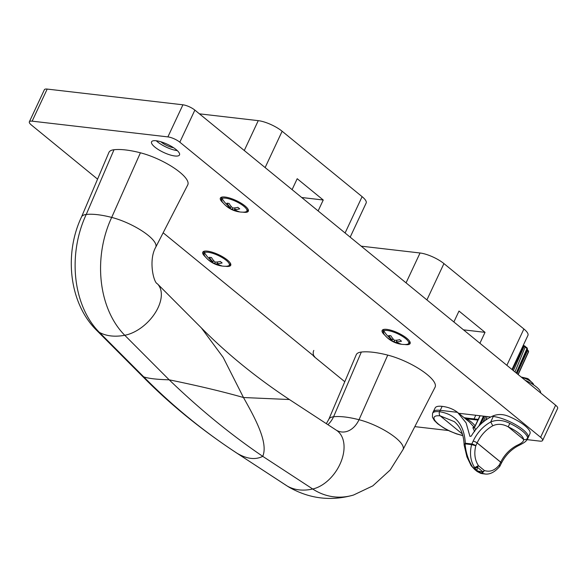 <?xml version="1.0" encoding="UTF-8"?>
<svg xmlns="http://www.w3.org/2000/svg" width="587" height="587" viewBox="0 0 587 587"><rect width="100%" height="100%" fill="white"/><g stroke="black" fill="none" stroke-linecap="round" stroke-linejoin="round"><path stroke-width="0.88" d="M29.35 121.803L44.385 89.716A9.26 2.693 25.1 0 1 47.187 89.077L182.924 104.802A9.26 2.693 25.1 0 1 194.862 110.107L555.625 405.199A9.26 2.693 25.1 0 1 557.65 408.391L542.615 440.477A9.26 2.693 -154.9 0 0 540.598 437.286L179.827 142.193A9.26 2.693 -154.9 0 0 167.889 136.896L32.153 121.164A9.26 2.693 -154.9 0 0 29.35 121.803A9.26 2.693 -154.9 0 0 31.375 124.994L97.574 179.145M527.163 439.648L539.813 441.116A9.26 2.693 -154.9 0 0 542.615 440.477M414.826 426.632L448.483 430.535M313.774 350.439A4.63 3.346 96.6 0 0 314.683 356.735L163.149 232.782M223.053 202.845A15.431 4.483 25.1 0 1 220.367 198.105A15.431 4.483 25.1 0 1 231.271 198.567A15.431 4.483 25.1 0 1 248.316 211.203A15.431 4.483 25.1 0 1 242.959 212.171M205.457 256.945A15.431 4.483 25.1 0 1 202.772 252.212A15.431 4.483 25.1 0 1 213.675 252.674A15.431 4.483 25.1 0 1 230.72 265.302A15.431 4.483 25.1 0 1 225.364 266.271M384.837 335.177A15.431 4.483 25.1 0 1 382.159 330.444A15.431 4.483 25.1 0 1 392.065 330.576A15.431 4.483 25.1 0 1 406.732 338.215A15.431 4.483 25.1 0 1 410.108 343.534A15.431 4.483 25.1 0 1 405.426 344.598A15.431 4.483 25.1 0 1 404.751 344.503M176.144 149.604A15.431 4.483 25.1 0 1 179.512 154.917A15.431 4.483 25.1 0 1 174.838 155.981A15.431 4.483 25.1 0 1 154.931 147.146A15.431 4.483 25.1 0 1 151.563 141.827A15.431 4.483 25.1 0 1 161.476 141.959A15.431 4.483 25.1 0 1 176.144 149.604M458.931 413.461A9.641 2.803 25.1 0 1 460.524 413.483L490.747 416.99M156.274 140.77A15.431 4.483 -154.9 0 0 157.441 141.797A15.431 4.483 -154.9 0 0 177.311 150.624M173.554 147.704A9.568 2.781 25.1 0 1 161.469 142.259A9.568 2.781 25.1 0 1 160.919 141.79M199.419 113.834L258.258 120.651A18.52 5.386 25.1 0 1 282.142 131.253L362.106 196.66A18.52 5.386 25.1 0 1 366.149 203.043L350.175 237.148M301.725 197.511L323.239 200.006L297.205 178.712L292.091 189.638M323.239 200.006L318.125 210.931M361.203 246.166L420.05 252.99A18.52 5.386 25.1 0 1 443.933 263.585L523.89 328.991A18.52 5.386 25.1 0 1 527.94 335.375L511.959 369.48M463.51 329.85L485.031 332.345L458.997 311.051L453.876 321.97M485.031 332.345L479.909 343.263M230.515 207.703A26.188 16.436 -50.7 0 1 226.355 206A25.725 19.826 142 0 0 228.211 207.527A26.188 16.436 129.3 0 0 232.371 209.221A26.188 18.909 -83.4 0 0 237.031 211.437A25.725 17.72 89.5 0 0 239.151 211.687A26.188 18.909 -83.4 0 1 235.306 210.007A26.188 18.909 -83.4 0 1 234.492 209.471A26.188 16.436 129.3 0 0 239.731 208.862A25.725 12.349 65.5 0 1 237.874 207.336A26.188 16.436 -50.7 0 1 232.635 207.952A26.188 18.909 96.6 0 1 229.055 203.425A25.725 10.243 159.7 0 1 226.934 203.175A26.188 18.909 96.6 0 0 229.781 206.976A26.188 18.909 -83.4 0 0 230.515 207.703L231.139 206.367M228.578 207.152L228.211 207.527M232.371 209.221L232.966 207.959M222.04 198.479A14.088 4.094 -154.9 0 0 222.091 201.627A26.232 26.232 0 0 0 244.515 212.127A14.088 4.094 -154.9 0 0 246.224 211.738A14.088 4.094 -154.9 0 0 238.557 202.764A14.088 4.094 -154.9 0 0 222.04 198.479A26.232 24.522 62.1 0 0 229.781 206.976M237.031 211.437L237.06 210.938M234.492 209.471L235.255 207.835M516.993 373.596L527.427 350.733L528.454 351.569L528.285 350.688L528.593 351.782L518.182 374.565M522.885 358.973L527.346 349.192L526.869 347.827M526.429 351.011L527.339 349.023L527.016 348.451A0.925 0.58 -50.7 0 0 526.943 347.702L526.943 347.702A0.925 0.58 -50.7 0 0 526.73 347.614M523.311 345.251L526.943 347.702L527.339 349.016L525.196 346.961A0.925 0.58 -50.7 0 0 525.123 346.213L525.123 346.213A0.925 0.58 -50.7 0 0 524.91 346.125L524.11 346.381L524.485 345.882L523.743 345.523L523.641 346.154L525.196 346.961L514.975 371.945M501.313 463.326L500.696 462.16C504.482 454.756 509.861 449.187 516.817 445.46C521.682 443.28 523.949 441.27 523.604 439.428C525.365 439.971 526.715 439.48 527.654 437.961L527.412 439.193L528.124 437.733A23.15 6.728 -154.9 0 0 528.161 437.667A23.15 6.728 -154.9 0 0 517.147 425.582A23.15 6.728 -154.9 0 0 493.234 416.477L492.067 416.337C483.593 420.468 476.644 427.072 471.229 436.141L469.93 436.368L466.085 422.845L457.537 412.338C453.237 409.051 448.108 407.062 442.143 406.358A23.069 6.706 25.1 0 0 435.165 407.914L433.213 411.891A23.15 6.728 -154.9 0 0 433.184 411.949L432.56 413.351L432.421 417.13L434.351 420.497L437.697 423.777L444.256 428.268L449.73 431.129L456.451 433.866L462.864 435.635M474.663 431.584L472.858 427.688L473.335 427.417M474.56 427.754L469.556 422.148L458.227 412.881M474.56 426.991L473.966 426.683M479.983 415.743L474.67 426.8A1.233 0.954 -38 0 1 473.922 426.617M475.125 425.861A72.216 45.148 -50.1 0 0 466.511 418.766L464.801 418.26M466.511 418.766A1.233 0.888 -83.4 0 1 467.391 418.157L478.06 419.389A1.233 0.888 96.6 0 0 477.18 419.998L466.511 418.766M475.617 429.735A72.223 45.243 -50.4 0 0 474.509 427.497A1.233 0.932 -28.6 0 1 472.858 427.688M474.509 427.497L480.137 415.757M473.364 427.475L474.67 426.8M457.537 412.338L440.213 410.328A23.15 6.728 -154.9 0 0 433.213 411.891M485.31 474.002L481.501 473.181L484.363 470.51C489.852 472.33 494.826 470.481 499.288 464.97L500.674 462.204A3.089 0.895 26.6 0 1 501.335 463.29L501.349 463.26C505.319 455.512 510.903 449.708 518.086 445.849L516.817 445.46M501.349 463.268A3.089 3.089 0 0 1 501.335 463.29L499.955 466.056A3.089 0.895 -153.4 0 0 499.295 464.97L499.618 466.584M480.958 473.393L482.499 473.694L480.702 473.342L474.626 469.424L477.18 471.515L476.952 470.899L481.501 473.181A3.089 1.658 109.1 0 0 483.196 472.021L477.275 467.179A3.089 2.04 152.1 0 1 474.67 467.59L476.952 470.899L483.196 472.021A3.089 1.937 129.3 0 0 484.363 470.51L478.442 465.66L474.67 467.59C470.466 461.074 469.439 453.413 471.603 444.616L475.8 445.753C473.914 453.377 474.795 460.017 478.442 465.66A3.089 1.937 -50.7 0 1 477.275 467.179L476.952 470.899L471.17 465.704L466.944 456.928L464.156 445.181A3.089 1.497 171.1 0 0 464.156 445.21M471.941 466.019C467.964 459.188 465.682 451.807 465.102 443.86L465.102 443.86A3.089 2.231 -83.4 0 1 465.322 443.229C464.229 424.768 455.644 414.261 439.582 411.729A3.089 2.231 96.6 0 0 440.213 415.875L454.287 421.62M454.25 421.591C460.399 426.632 463.693 434.365 464.119 444.792L465.322 443.236L471.823 443.985L473.137 441.167A3.089 0.822 25 0 1 477.114 442.936L475.8 445.753A3.089 0.822 -155 0 0 471.823 443.985A3.089 2.231 96.6 0 0 471.603 444.616L465.102 443.86A3.089 1.497 171.1 0 0 464.156 445.181A3.089 3.089 0 0 1 464.119 444.792L464.148 445.019M492.772 425.788C485.933 429.618 480.724 435.319 477.136 442.892L500.696 462.16A3.089 1.937 129.3 0 1 500.674 462.204L477.114 442.936A3.089 1.937 -50.7 0 0 477.136 442.892A3.089 0.858 24.4 0 0 473.137 441.167C477.18 432.656 483.057 426.25 490.754 421.958L492.772 425.788C497.563 423.55 502.699 423.895 508.181 426.815L509.854 423.403C503.147 419.998 496.778 419.514 490.754 421.958L493.623 415.677L492.067 416.337M528.161 437.667L529.995 433.558A23.069 6.706 25.1 0 0 509.311 416.638C503.815 414.195 498.59 413.872 493.623 415.677M513.412 370.668L524.11 346.381M527.412 439.193L527.412 439.193C525.666 441.996 523.751 442.95 518.086 445.849M525.101 380.229A18.52 5.386 25.1 0 1 540.671 392.967M521.645 377.397A8.68 2.524 25.1 0 1 531.646 382.166A8.68 2.524 25.1 0 1 533.304 383.92A8.68 2.524 25.1 0 1 533.422 384.133A8.68 2.524 25.1 0 1 533.612 384.889M528.366 378.997L528.366 378.997A4.322 1.255 -154.9 0 0 527.368 378.461L521.19 377.03M313.275 355.583A4.63 3.346 -83.4 0 0 314.155 356.669L344.782 381.726M328.845 419.25L356.236 354.768A36.504 10.61 25.1 0 1 361.335 352.046A70.455 20.479 25.1 0 1 387.743 355.106A36.504 10.61 25.1 0 1 421.899 370.639A36.504 10.61 25.1 0 1 435.077 387.207L403.056 449.532M403.034 449.576A33.951 9.869 -154.9 0 0 403.078 449.481A33.951 9.869 -154.9 0 0 390.649 434.072A33.951 9.869 -154.9 0 0 359.024 419.72A67.901 19.738 -154.9 0 0 344.745 416.975A67.901 19.738 -154.9 0 0 333.57 416.77A33.951 9.869 -154.9 0 0 328.867 419.206A33.951 9.869 -154.9 0 0 328.83 419.301M289.354 399.527L243.48 397.524C223.141 391.712 198.377 385.806 169.181 379.818C199.492 409.044 230.676 434.549 262.741 456.341C268.516 442.745 255.228 418.392 243.48 397.524L223.185 357.417L201.385 327.92C226.758 353.616 256.108 377.492 289.428 399.542M289.435 399.549L336.424 430.256A33.951 22.093 123.2 0 1 340.944 461.969A33.951 22.093 123.2 0 1 312.717 489.008L262.741 456.341C255.455 460.025 246.973 459.041 237.295 453.391C203.594 431.408 172.402 405.903 143.734 376.869L143.595 377.412C170.23 404.392 201.033 429.449 235.996 452.577L287.27 486.058A33.951 22.093 123.2 0 1 286.551 485.618L236.201 452.709M143.558 377.375L96.561 330.246A33.951 20.369 -44.9 0 0 99.32 332.323L143.734 376.869C148.526 378.512 157.008 379.496 169.181 379.818L124.767 335.272A33.951 20.369 -44.9 0 0 155.269 312.783A33.951 20.369 -44.9 0 0 157.367 283.778L201.385 327.92M155.709 247.266A33.951 9.869 -154.9 0 0 155.753 247.178A33.951 9.869 -154.9 0 0 143.323 231.77A33.951 9.869 -154.9 0 0 111.691 217.41A67.901 19.738 -154.9 0 0 97.413 214.673A67.901 19.738 -154.9 0 0 86.238 214.468A33.951 9.869 -154.9 0 0 81.542 216.897A33.951 9.869 -154.9 0 0 81.498 216.992M81.52 216.948L108.903 152.459A36.504 10.61 25.1 0 1 114.003 149.736A70.455 20.479 25.1 0 1 140.41 152.796A36.504 10.61 25.1 0 1 174.566 168.33A36.504 10.61 25.1 0 1 187.745 184.905L155.731 247.222M212.92 261.809A26.188 16.436 -50.7 0 1 208.759 260.107A25.725 19.826 142 0 0 210.616 261.626A26.188 16.436 129.3 0 0 214.776 263.328A26.188 18.909 -83.4 0 0 219.435 265.544A25.725 17.72 89.5 0 0 221.556 265.786A26.188 18.909 -83.4 0 1 217.711 264.113A26.188 18.909 -83.4 0 1 216.897 263.57A26.188 16.436 129.3 0 0 222.135 262.961A25.725 12.349 65.5 0 1 220.279 261.442A26.188 16.436 -50.7 0 1 215.04 262.051A26.188 18.909 96.6 0 1 211.459 257.524A25.725 10.243 159.7 0 1 209.339 257.282A26.188 18.909 96.6 0 0 212.186 261.083A26.188 18.909 -83.4 0 0 212.92 261.809L213.543 260.474M210.982 261.259L210.616 261.626M214.776 263.328L215.37 262.059M204.445 252.579A14.088 4.094 -154.9 0 0 204.496 255.734A26.232 26.232 0 0 0 226.92 266.234A14.088 4.094 -154.9 0 0 228.629 265.845A14.088 4.094 -154.9 0 0 220.961 256.871A14.088 4.094 -154.9 0 0 204.445 252.579A26.232 24.522 62.1 0 0 212.186 261.083M219.435 265.544L219.465 265.038M216.897 263.57L217.66 261.941M392.299 340.042A26.188 16.436 -50.7 0 1 388.139 338.339A25.725 19.826 142 0 0 389.995 339.858A26.188 16.436 129.3 0 0 394.156 341.561A26.188 18.909 -83.4 0 0 398.822 343.777A25.725 17.72 89.5 0 0 400.943 344.019A26.188 18.909 -83.4 0 1 397.091 342.346A26.188 18.909 -83.4 0 1 396.276 341.803A26.188 16.436 129.3 0 0 401.515 341.194A25.725 12.349 65.5 0 1 399.659 339.675A26.188 16.436 -50.7 0 1 394.42 340.284A26.188 18.909 96.6 0 1 390.839 335.757A25.725 10.243 159.7 0 1 388.719 335.515A26.188 18.909 96.6 0 0 391.573 339.315A26.188 18.909 -83.4 0 0 392.299 340.042L392.923 338.706M390.362 339.491L389.995 339.858M394.156 341.561L394.75 340.291M383.825 330.811A14.088 4.094 -154.9 0 0 383.876 333.966A26.232 26.232 0 0 0 406.299 344.466A14.088 4.094 -154.9 0 0 408.009 344.077A14.088 4.094 -154.9 0 0 400.341 335.104A14.088 4.094 -154.9 0 0 383.825 330.811A26.232 24.522 62.1 0 0 391.573 339.315M398.822 343.777L398.844 343.27M396.276 341.803L397.039 340.174M182.924 104.802L167.889 136.896M32.153 121.164L47.187 89.077M179.827 142.193L194.862 110.107M555.625 405.199L540.598 437.286M474.054 418.927L475.771 415.251M265.126 167.581L282.142 131.253M362.106 196.66L345.09 232.988M258.258 120.651L244.273 150.521M426.91 299.913L443.933 263.585M523.89 328.991L506.874 365.319M420.05 252.99L406.057 282.853M244.515 212.127L246.65 211.613L247.831 210.425A14.66 4.263 -154.9 0 0 247.406 208.304M223.17 196.953A14.66 4.263 -154.9 0 0 221.974 197.305A14.66 4.263 -154.9 0 0 221.277 197.988L222.091 201.627M527.419 348.715A0.925 0.836 -25 0 1 527.346 349.192A6.178 1.798 25.1 0 1 527.449 349.749A6.178 1.798 25.1 0 1 527.412 349.867L516.714 373.259M528.285 350.688L527.375 349.947A0.925 0.58 -50.7 0 1 527.427 350.733L527.155 350.131M518.013 374.425L528.454 351.569M523.296 345.288A5.254 1.526 25.1 0 1 523.743 345.523M523.032 345.838A6.178 1.798 25.1 0 1 523.641 346.154L512.451 369.883M484.378 416.249L480.643 424.269M482.991 422.185L485.691 416.403M477.979 419.918L477.18 419.998M478.867 426.03L483.468 416.146M432.56 413.351A23.12 6.721 -154.9 0 1 432.905 412.822A23.12 6.721 -154.9 0 1 439.582 411.729L442.143 406.358M462.798 435.393A20.031 5.826 -154.9 0 1 442.084 426.749A20.031 5.826 -154.9 0 1 434.424 416.821A20.031 5.826 -154.9 0 1 440.213 415.875L462.395 434.02M523.604 439.428L508.181 426.815A20.031 5.826 -154.9 0 1 519.069 433.485A20.031 5.826 -154.9 0 1 523.604 439.428M490.064 417.35L490.262 416.931M487.203 416.579L485.486 420.248M516.259 372.994L527.016 348.451M527.654 437.961A23.12 6.721 -154.9 0 0 509.854 423.403M314.155 356.669L314.683 356.735M336.432 430.264L336.432 430.264A24.434 17.647 96.6 0 0 359.024 419.72L387.743 355.106M327.898 424.687A24.434 17.647 96.6 0 0 333.57 416.77L361.335 352.046M289.927 487.694C310.105 498.855 331.288 501.313 353.484 495.054A89.76 64.819 96.6 0 1 312.717 489.008A67.901 44.179 123.2 0 1 299.091 489.866A67.901 44.179 123.2 0 1 287.27 486.058A89.76 64.819 96.6 0 0 289.927 487.694L286.551 485.618M114.003 149.736L86.238 214.468A89.76 64.819 96.6 0 0 99.32 332.323A67.901 40.738 -44.9 0 0 110.87 335.911A67.901 40.738 -44.9 0 0 124.767 335.272A89.76 64.819 96.6 0 1 111.691 217.41L140.41 152.796M226.92 266.234L229.062 265.72L230.236 264.532A14.66 4.263 -154.9 0 0 229.818 262.411M205.582 251.06A14.66 4.263 -154.9 0 0 204.379 251.412A14.66 4.263 -154.9 0 0 203.682 252.094L204.496 255.734M406.299 344.466L408.442 343.953L409.616 342.764A14.66 4.263 -154.9 0 0 409.198 340.643M384.962 329.292A14.66 4.263 -154.9 0 0 383.759 329.645A14.66 4.263 -154.9 0 0 383.062 330.327L383.876 333.966M221.666 197.166L221.277 197.988M248.213 209.603L247.831 210.425M527.412 349.867L527.353 348.517M464.082 417.673L467.347 418.149M478.867 419.118L478.06 419.389M484.51 473.929C489.529 474.802 494.577 472.337 499.647 466.54A3.089 3.089 0 0 0 499.955 466.056M477.18 471.515L480.702 473.342M527.339 349.016L516.677 373.339M484.546 473.936L482.499 473.694M471.17 465.704L474.626 469.424M528.571 379.121L533.304 383.92M326.335 423.667L328.867 419.206M353.484 495.054L372.796 485.875L390.179 470.004L403.078 449.481M96.561 330.246C69.053 303.097 63.924 253.745 81.542 216.897M157.367 283.778C153.603 282.729 148.298 260.129 155.753 247.178M204.071 251.273L203.682 252.094M230.618 263.71L230.236 264.532M383.45 329.505L383.062 330.327M409.997 341.942L409.616 342.764"/></g></svg>
